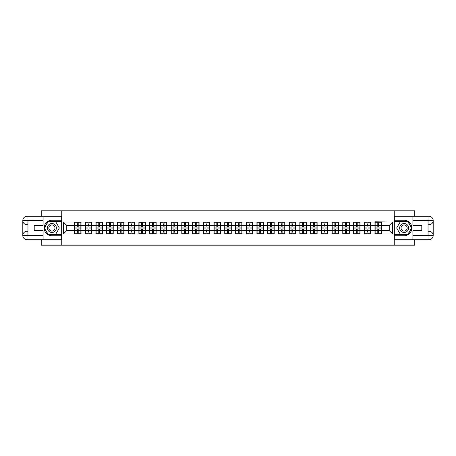 <?xml version="1.0" encoding="UTF-8"?>
<svg xmlns="http://www.w3.org/2000/svg" width="456" height="456" viewBox="0 0 456 456"><rect width="100%" height="100%" fill="white"/><g stroke="black" fill="none" stroke-linecap="round" stroke-linejoin="round"><path stroke-width="0.68" d="M41.234 239.696L41.234 245.197L414.766 245.197L414.766 239.696M414.766 216.304L414.766 210.803L394.263 210.803L394.263 245.197M394.263 210.803L41.234 210.803L41.234 216.304M61.737 245.197L61.737 210.803M389.242 230.548L389.242 225.452L381.507 225.452L381.507 230.548L389.242 230.548L392.684 233.985L392.684 222.015L374.969 221.81L374.969 225.452L370.774 225.452L370.774 230.548L374.969 230.548L374.969 225.452M392.684 233.985L63.316 233.985L63.316 222.015L74.493 222.015L74.493 225.452L66.758 225.452L66.758 230.548L74.493 230.548L74.493 225.452M374.969 222.015L74.493 222.015M374.969 230.548L374.969 233.985M370.774 230.548L370.774 233.985M370.774 222.015L370.774 225.452M360.04 230.548L364.236 230.548L364.236 225.452L360.04 225.452L360.04 233.985M364.236 230.548L364.236 233.985M364.236 222.015L364.236 225.452M360.04 222.015L360.04 225.452M349.313 230.548L353.508 230.548L353.508 225.452L349.313 225.452L349.313 233.985M353.508 230.548L353.508 233.985M353.508 222.015L353.508 225.452M349.313 222.015L349.313 225.452M338.58 230.548L342.775 230.548L342.775 225.452L338.58 225.452L338.58 233.985M342.775 230.548L342.775 233.985M342.775 222.015L342.775 225.452M338.58 222.015L338.58 225.452M327.847 230.548L332.042 230.548L332.042 225.452L327.847 225.452L327.847 233.985M332.042 230.548L332.042 233.985M332.042 222.015L332.042 225.452M327.847 222.015L327.847 225.452M317.119 230.548L321.315 230.548L321.315 225.452L317.119 225.452L317.119 233.985M321.315 230.548L321.315 233.985M321.315 222.015L321.315 225.452M317.119 222.015L317.119 225.452M306.386 230.548L310.582 230.548L310.582 225.452L306.386 225.452L306.386 233.985M310.582 230.548L310.582 233.985M310.582 222.015L310.582 225.452M306.386 222.015L306.386 225.452M295.653 230.548L299.848 230.548L299.848 225.452L295.653 225.452L295.653 233.985M299.848 230.548L299.848 233.985M299.848 222.015L299.848 225.452M295.653 222.015L295.653 225.452M284.926 230.548L289.121 230.548L289.121 225.452L284.926 225.452L284.926 233.985M289.121 230.548L289.121 233.985M289.121 222.015L289.121 225.452M284.926 222.015L284.926 225.452M274.193 230.548L278.388 230.548L278.388 225.452L274.193 225.452L274.193 233.985M278.388 230.548L278.388 233.985M278.388 222.015L278.388 225.452M274.193 222.015L274.193 225.452M263.46 230.548L267.655 230.548L267.655 225.452L263.46 225.452L263.46 233.985M267.655 230.548L267.655 233.985M267.655 222.015L267.655 225.452M263.46 222.015L263.46 225.452M252.732 230.548L256.927 230.548L256.927 225.452L252.732 225.452L252.732 233.985M256.927 230.548L256.927 233.985M256.927 222.015L256.927 225.452M252.732 222.015L252.732 225.452M241.999 230.548L246.194 230.548L246.194 225.452L241.999 225.452L241.999 233.985M246.194 230.548L246.194 233.985M246.194 222.015L246.194 225.452M241.999 222.015L241.999 225.452M231.266 230.548L235.461 230.548L235.461 225.452L231.266 225.452L231.266 233.985M235.461 230.548L235.461 233.985M235.461 222.015L235.461 225.452M231.266 222.015L231.266 225.452M220.539 230.548L224.734 230.548L224.734 225.452L220.539 225.452L220.539 233.985M224.734 230.548L224.734 233.985M224.734 222.015L224.734 225.452M220.539 222.015L220.539 225.452M209.806 230.548L214.001 230.548L214.001 225.452L209.806 225.452L209.806 233.985M214.001 230.548L214.001 233.985M214.001 222.015L214.001 225.452M209.806 222.015L209.806 225.452M199.072 230.548L203.268 230.548L203.268 225.452L199.072 225.452L199.072 233.985M203.268 230.548L203.268 233.985M203.268 222.015L203.268 225.452M199.072 222.015L199.072 225.452M188.345 230.548L192.54 230.548L192.54 225.452L188.345 225.452L188.345 233.985M192.54 230.548L192.54 233.985M192.54 222.015L192.54 225.452M188.345 222.015L188.345 225.452M177.612 230.548L181.807 230.548L181.807 225.452L177.612 225.452L177.612 233.985M181.807 230.548L181.807 233.985M181.807 222.015L181.807 225.452M177.612 222.015L177.612 225.452M166.879 230.548L171.074 230.548L171.074 225.452L166.879 225.452L166.879 233.985M171.074 230.548L171.074 233.985M171.074 222.015L171.074 225.452M166.879 222.015L166.879 225.452M156.151 230.548L160.347 230.548L160.347 225.452L156.151 225.452L156.151 233.985M160.347 230.548L160.347 233.985M160.347 222.015L160.347 225.452M156.151 222.015L156.151 225.452M145.418 230.548L149.614 230.548L149.614 225.452L145.418 225.452L145.418 233.985M149.614 230.548L149.614 233.985M149.614 222.015L149.614 225.452M145.418 222.015L145.418 225.452M134.685 230.548L138.88 230.548L138.88 225.452L134.685 225.452L134.685 233.985M138.88 230.548L138.88 233.985M138.88 222.015L138.88 225.452M134.685 222.015L134.685 225.452M123.958 230.548L128.153 230.548L128.153 225.452L123.958 225.452L123.958 233.985M128.153 230.548L128.153 233.985M128.153 222.015L128.153 225.452M123.958 222.015L123.958 225.452M113.225 230.548L117.42 230.548L117.42 225.452L113.225 225.452L113.225 233.985M117.42 230.548L117.42 233.985M117.42 222.015L117.42 225.452M113.225 222.015L113.225 225.452M102.492 230.548L106.687 230.548L106.687 225.452L102.492 225.452L102.492 233.985M106.687 230.548L106.687 233.985M106.687 222.015L106.687 225.452M102.492 222.015L102.492 225.452M91.764 230.548L95.959 230.548L95.959 225.452L91.764 225.452L91.764 233.985M95.959 230.548L95.959 233.985M95.959 222.015L95.959 225.452M91.764 222.015L91.764 225.452M81.031 230.548L85.226 230.548L85.226 225.452L81.031 225.452L81.031 233.985M85.226 230.548L85.226 233.985M85.226 222.015L85.226 225.452M81.031 222.015L81.031 225.452M74.493 230.548L74.493 233.985M66.758 230.548L63.316 233.985M63.316 222.015L66.758 225.452M381.507 230.548L381.507 233.985M381.507 222.015L381.507 225.452M392.684 222.015L389.242 225.452M80.86 228.929L80.86 234.019L78.21 234.019L78.21 228.929L80.86 228.929L80.86 221.981L78.21 221.981L78.21 222.739L80.86 222.739M74.67 225.56L77.315 225.56L77.315 221.981L74.67 221.981L74.67 228.929L77.315 228.929L77.315 234.019L74.67 234.019L74.67 233.261L77.315 233.261M77.315 224.563L78.21 224.563M78.21 222.841L77.315 222.841M77.315 225.566L78.21 225.566M77.315 225.56L77.315 227.071L74.67 227.071M74.67 222.739L77.315 222.739M77.315 230.434L78.21 230.434M77.315 233.158L78.21 233.158M77.315 231.437L78.21 231.437M74.67 228.929L74.67 233.261M78.21 233.261L80.86 233.261M78.21 222.739L78.21 227.071L80.86 227.071M91.588 228.929L91.588 234.019L88.943 234.019L88.943 228.929L91.588 228.929L91.588 221.981L88.943 221.981L88.943 222.739L91.588 222.739M85.397 225.56L88.048 225.56L88.048 221.981L85.397 221.981L85.397 228.929L88.048 228.929L88.048 234.019L85.397 234.019L85.397 233.261L88.048 233.261M88.048 224.563L88.943 224.563M88.943 222.841L88.048 222.841M88.048 225.566L88.943 225.566M88.048 225.56L88.048 227.071L85.397 227.071M85.397 222.739L88.048 222.739M88.048 230.434L88.943 230.434M88.048 233.158L88.943 233.158M88.048 231.437L88.943 231.437M85.397 228.929L85.397 233.261M88.943 233.261L91.588 233.261M88.943 222.739L88.943 227.071L91.588 227.071M102.321 228.929L102.321 234.019L99.67 234.019L99.67 228.929L102.321 228.929L102.321 221.981L99.67 221.981L99.67 222.739L102.321 222.739M96.13 225.56L98.781 225.56L98.781 221.981L96.13 221.981L96.13 228.929L98.781 228.929L98.781 234.019L96.13 234.019L96.13 233.261L98.781 233.261M98.781 224.563L99.67 224.563M99.67 222.841L98.781 222.841M98.781 225.566L99.67 225.566M98.781 225.56L98.781 227.071L96.13 227.071M96.13 222.739L98.781 222.739M98.781 230.434L99.67 230.434M98.781 233.158L99.67 233.158M98.781 231.437L99.67 231.437M96.13 228.929L96.13 233.261M99.67 233.261L102.321 233.261M99.67 222.739L99.67 227.071L102.321 227.071M113.054 228.929L113.054 234.019L110.403 234.019L110.403 228.929L113.054 228.929L113.054 221.981L110.403 221.981L110.403 222.739L113.054 222.739M106.864 225.56L109.508 225.56L109.508 221.981L106.864 221.981L106.864 228.929L109.508 228.929L109.508 234.019L106.864 234.019L106.864 233.261L109.508 233.261M109.508 224.563L110.403 224.563M110.403 222.841L109.508 222.841M109.508 225.566L110.403 225.566M109.508 225.56L109.508 227.071L106.864 227.071M106.864 222.739L109.508 222.739M109.508 230.434L110.403 230.434M109.508 233.158L110.403 233.158M109.508 231.437L110.403 231.437M106.864 228.929L106.864 233.261M110.403 233.261L113.054 233.261M110.403 222.739L110.403 227.071L113.054 227.071M123.781 228.929L123.781 234.019L121.136 234.019L121.136 228.929L123.781 228.929L123.781 221.981L121.136 221.981L121.136 222.739L123.781 222.739M117.591 225.56L120.241 225.56L120.241 221.981L117.591 221.981L117.591 228.929L120.241 228.929L120.241 234.019L117.591 234.019L117.591 233.261L120.241 233.261M120.241 224.563L121.136 224.563M121.136 222.841L120.241 222.841M120.241 225.566L121.136 225.566M120.241 225.56L120.241 227.071L117.591 227.071M117.591 222.739L120.241 222.739M120.241 230.434L121.136 230.434M120.241 233.158L121.136 233.158M120.241 231.437L121.136 231.437M117.591 228.929L117.591 233.261M121.136 233.261L123.781 233.261M121.136 222.739L121.136 227.071L123.781 227.071M134.514 228.929L134.514 234.019L131.864 234.019L131.864 228.929L134.514 228.929L134.514 221.981L131.864 221.981L131.864 222.739L134.514 222.739M128.324 225.56L130.975 225.56L130.975 221.981L128.324 221.981L128.324 228.929L130.975 228.929L130.975 234.019L128.324 234.019L128.324 233.261L130.975 233.261M130.975 224.563L131.864 224.563M131.864 222.841L130.975 222.841M130.975 225.566L131.864 225.566M130.975 225.56L130.975 227.071L128.324 227.071M128.324 222.739L130.975 222.739M130.975 230.434L131.864 230.434M130.975 233.158L131.864 233.158M130.975 231.437L131.864 231.437M128.324 228.929L128.324 233.261M131.864 233.261L134.514 233.261M131.864 222.739L131.864 227.071L134.514 227.071M49.664 231.87A4.469 4.469 0 0 0 55.769 230.234A4.469 4.469 0 0 0 54.133 224.13A4.469 4.469 0 0 0 48.028 225.766A4.469 4.469 0 0 0 49.664 231.87M50.365 230.65A3.061 3.061 0 0 0 54.549 229.533A3.061 3.061 0 0 0 53.426 225.35A3.061 3.061 0 0 0 49.248 226.467A3.061 3.061 0 0 0 50.365 230.65M48.182 221.57L55.609 221.57L59.326 228L55.609 234.43L48.182 234.43L44.471 228L48.182 221.57M401.867 231.87A4.469 4.469 0 0 0 407.972 230.234A4.469 4.469 0 0 0 406.336 224.13A4.469 4.469 0 0 0 400.231 225.766A4.469 4.469 0 0 0 401.867 231.87M402.574 230.65A3.061 3.061 0 0 0 406.752 229.533A3.061 3.061 0 0 0 405.635 225.35A3.061 3.061 0 0 0 401.451 226.467A3.061 3.061 0 0 0 402.574 230.65M400.391 221.57L407.818 221.57L411.529 228L407.818 234.43L400.391 234.43L396.674 228L400.391 221.57M27.958 224.734L27.029 224.734A4.229 4.229 0 0 1 22.8 220.539A4.229 4.229 0 0 1 27.029 216.304L61.668 216.304L61.668 220.259L51.898 220.259A7.741 7.741 0 0 0 44.158 228A7.741 7.741 0 0 0 51.898 235.741L61.668 235.741L61.668 239.696L27.029 239.696A4.229 4.229 0 0 1 22.8 235.461A4.229 4.229 0 0 1 27.029 231.266L27.958 231.266M61.668 235.741L61.668 220.259M43.092 216.304L43.092 225.56L34.217 225.56L34.217 230.44L43.092 230.44L43.092 239.696M27.029 224.734A4.229 4.229 0 0 1 22.8 220.539L27.029 220.607L27.029 224.734A4.229 4.229 0 0 1 22.8 220.539L22.8 235.461L43.092 235.57M27.029 235.57L27.029 239.696A4.229 4.229 0 0 1 22.8 235.461A4.229 4.229 0 0 1 27.029 231.266L27.029 235.393L27.958 235.393L27.958 220.607L27.029 220.607M61.668 221.359L48.068 221.359L44.232 228L48.068 234.64L61.668 234.64M428.041 231.266L428.971 231.266A4.229 4.229 0 0 1 433.2 235.461A4.229 4.229 0 0 1 428.971 239.696L394.332 239.696L394.332 235.741L404.101 235.741A7.741 7.741 0 0 0 411.842 228A7.741 7.741 0 0 0 404.101 220.259L394.332 220.259L394.332 216.304L428.971 216.304A4.229 4.229 0 0 1 433.2 220.539A4.229 4.229 0 0 1 428.971 224.734L428.041 224.734M394.332 220.259L394.332 235.741M412.908 239.696L412.908 230.44L421.783 230.44L421.783 225.56L412.908 225.56L412.908 216.304M428.971 231.266A4.229 4.229 0 0 1 433.2 235.461L428.971 235.393L428.971 231.266A4.229 4.229 0 0 1 433.2 235.461L433.2 220.539L412.908 220.43M428.971 220.43L428.971 216.304A4.229 4.229 0 0 1 433.2 220.539A4.229 4.229 0 0 1 428.971 224.734L428.971 220.607L428.041 220.607L428.041 235.393L428.971 235.393M394.332 234.64L407.932 234.64L411.768 228L407.932 221.359L394.332 221.359M145.247 228.929L145.247 234.019L142.597 234.019L142.597 228.929L145.247 228.929L145.247 221.981L142.597 221.981L142.597 222.739L145.247 222.739M139.057 225.56L141.702 225.56L141.702 221.981L139.057 221.981L139.057 228.929L141.702 228.929L141.702 234.019L139.057 234.019L139.057 233.261L141.702 233.261M141.702 224.563L142.597 224.563M142.597 222.841L141.702 222.841M141.702 225.566L142.597 225.566M141.702 225.56L141.702 227.071L139.057 227.071M139.057 222.739L141.702 222.739M141.702 230.434L142.597 230.434M141.702 233.158L142.597 233.158M141.702 231.437L142.597 231.437M139.057 228.929L139.057 233.261M142.597 233.261L145.247 233.261M142.597 222.739L142.597 227.071L145.247 227.071M155.975 228.929L155.975 234.019L153.33 234.019L153.33 228.929L155.975 228.929L155.975 221.981L153.33 221.981L153.33 222.739L155.975 222.739M149.785 225.56L152.435 225.56L152.435 221.981L149.785 221.981L149.785 228.929L152.435 228.929L152.435 234.019L149.785 234.019L149.785 233.261L152.435 233.261M152.435 224.563L153.33 224.563M153.33 222.841L152.435 222.841M152.435 225.566L153.33 225.566M152.435 225.56L152.435 227.071L149.785 227.071M149.785 222.739L152.435 222.739M152.435 230.434L153.33 230.434M152.435 233.158L153.33 233.158M152.435 231.437L153.33 231.437M149.785 228.929L149.785 233.261M153.33 233.261L155.975 233.261M153.33 222.739L153.33 227.071L155.975 227.071M166.708 228.929L166.708 234.019L164.057 234.019L164.057 228.929L166.708 228.929L166.708 221.981L164.057 221.981L164.057 222.739L166.708 222.739M160.518 225.56L163.168 225.56L163.168 221.981L160.518 221.981L160.518 228.929L163.168 228.929L163.168 234.019L160.518 234.019L160.518 233.261L163.168 233.261M163.168 224.563L164.057 224.563M164.057 222.841L163.168 222.841M163.168 225.566L164.057 225.566M163.168 225.56L163.168 227.071L160.518 227.071M160.518 222.739L163.168 222.739M163.168 230.434L164.057 230.434M163.168 233.158L164.057 233.158M163.168 231.437L164.057 231.437M160.518 228.929L160.518 233.261M164.057 233.261L166.708 233.261M164.057 222.739L164.057 227.071L166.708 227.071M177.441 228.929L177.441 234.019L174.79 234.019L174.79 228.929L177.441 228.929L177.441 221.981L174.79 221.981L174.79 222.739L177.441 222.739M171.251 225.56L173.896 225.56L173.896 221.981L171.251 221.981L171.251 228.929L173.896 228.929L173.896 234.019L171.251 234.019L171.251 233.261L173.896 233.261M173.896 224.563L174.79 224.563M174.79 222.841L173.896 222.841M173.896 225.566L174.79 225.566M173.896 225.56L173.896 227.071L171.251 227.071M171.251 222.739L173.896 222.739M173.896 230.434L174.79 230.434M173.896 233.158L174.79 233.158M173.896 231.437L174.79 231.437M171.251 228.929L171.251 233.261M174.79 233.261L177.441 233.261M174.79 222.739L174.79 227.071L177.441 227.071M188.168 228.929L188.168 234.019L185.524 234.019L185.524 228.929L188.168 228.929L188.168 221.981L185.524 221.981L185.524 222.739L188.168 222.739M181.978 225.56L184.629 225.56L184.629 221.981L181.978 221.981L181.978 228.929L184.629 228.929L184.629 234.019L181.978 234.019L181.978 233.261L184.629 233.261M184.629 224.563L185.524 224.563M185.524 222.841L184.629 222.841M184.629 225.566L185.524 225.566M184.629 225.56L184.629 227.071L181.978 227.071M181.978 222.739L184.629 222.739M184.629 230.434L185.524 230.434M184.629 233.158L185.524 233.158M184.629 231.437L185.524 231.437M181.978 228.929L181.978 233.261M185.524 233.261L188.168 233.261M185.524 222.739L185.524 227.071L188.168 227.071M198.901 228.929L198.901 234.019L196.251 234.019L196.251 228.929L198.901 228.929L198.901 221.981L196.251 221.981L196.251 222.739L198.901 222.739M192.711 225.56L195.362 225.56L195.362 221.981L192.711 221.981L192.711 228.929L195.362 228.929L195.362 234.019L192.711 234.019L192.711 233.261L195.362 233.261M195.362 224.563L196.251 224.563M196.251 222.841L195.362 222.841M195.362 225.566L196.251 225.566M195.362 225.56L195.362 227.071L192.711 227.071M192.711 222.739L195.362 222.739M195.362 230.434L196.251 230.434M195.362 233.158L196.251 233.158M195.362 231.437L196.251 231.437M192.711 228.929L192.711 233.261M196.251 233.261L198.901 233.261M196.251 222.739L196.251 227.071L198.901 227.071M209.635 228.929L209.635 234.019L206.984 234.019L206.984 228.929L209.635 228.929L209.635 221.981L206.984 221.981L206.984 222.739L209.635 222.739M203.444 225.56L206.089 225.56L206.089 221.981L203.444 221.981L203.444 228.929L206.089 228.929L206.089 234.019L203.444 234.019L203.444 233.261L206.089 233.261M206.089 224.563L206.984 224.563M206.984 222.841L206.089 222.841M206.089 225.566L206.984 225.566M206.089 225.56L206.089 227.071L203.444 227.071M203.444 222.739L206.089 222.739M206.089 230.434L206.984 230.434M206.089 233.158L206.984 233.158M206.089 231.437L206.984 231.437M203.444 228.929L203.444 233.261M206.984 233.261L209.635 233.261M206.984 222.739L206.984 227.071L209.635 227.071M220.362 228.929L220.362 234.019L217.717 234.019L217.717 228.929L220.362 228.929L220.362 221.981L217.717 221.981L217.717 222.739L220.362 222.739M214.172 225.56L216.822 225.56L216.822 221.981L214.172 221.981L214.172 228.929L216.822 228.929L216.822 234.019L214.172 234.019L214.172 233.261L216.822 233.261M216.822 224.563L217.717 224.563M217.717 222.841L216.822 222.841M216.822 225.566L217.717 225.566M216.822 225.56L216.822 227.071L214.172 227.071M214.172 222.739L216.822 222.739M216.822 230.434L217.717 230.434M216.822 233.158L217.717 233.158M216.822 231.437L217.717 231.437M214.172 228.929L214.172 233.261M217.717 233.261L220.362 233.261M217.717 222.739L217.717 227.071L220.362 227.071M231.095 228.929L231.095 234.019L228.445 234.019L228.445 228.929L231.095 228.929L231.095 221.981L228.445 221.981L228.445 222.739L231.095 222.739M224.905 225.56L227.555 225.56L227.555 221.981L224.905 221.981L224.905 228.929L227.555 228.929L227.555 234.019L224.905 234.019L224.905 233.261L227.555 233.261M227.555 224.563L228.445 224.563M228.445 222.841L227.555 222.841M227.555 225.566L228.445 225.566M227.555 225.56L227.555 227.071L224.905 227.071M224.905 222.739L227.555 222.739M227.555 230.434L228.445 230.434M227.555 233.158L228.445 233.158M227.555 231.437L228.445 231.437M224.905 228.929L224.905 233.261M228.445 233.261L231.095 233.261M228.445 222.739L228.445 227.071L231.095 227.071M241.828 228.929L241.828 234.019L239.178 234.019L239.178 228.929L241.828 228.929L241.828 221.981L239.178 221.981L239.178 222.739L241.828 222.739M235.638 225.56L238.283 225.56L238.283 221.981L235.638 221.981L235.638 228.929L238.283 228.929L238.283 234.019L235.638 234.019L235.638 233.261L238.283 233.261M238.283 224.563L239.178 224.563M239.178 222.841L238.283 222.841M238.283 225.566L239.178 225.566M238.283 225.56L238.283 227.071L235.638 227.071M235.638 222.739L238.283 222.739M238.283 230.434L239.178 230.434M238.283 233.158L239.178 233.158M238.283 231.437L239.178 231.437M235.638 228.929L235.638 233.261M239.178 233.261L241.828 233.261M239.178 222.739L239.178 227.071L241.828 227.071M252.556 228.929L252.556 234.019L249.911 234.019L249.911 228.929L252.556 228.929L252.556 221.981L249.911 221.981L249.911 222.739L252.556 222.739M246.365 225.56L249.016 225.56L249.016 221.981L246.365 221.981L246.365 228.929L249.016 228.929L249.016 234.019L246.365 234.019L246.365 233.261L249.016 233.261M249.016 224.563L249.911 224.563M249.911 222.841L249.016 222.841M249.016 225.566L249.911 225.566M249.016 225.56L249.016 227.071L246.365 227.071M246.365 222.739L249.016 222.739M249.016 230.434L249.911 230.434M249.016 233.158L249.911 233.158M249.016 231.437L249.911 231.437M246.365 228.929L246.365 233.261M249.911 233.261L252.556 233.261M249.911 222.739L249.911 227.071L252.556 227.071M263.289 228.929L263.289 234.019L260.638 234.019L260.638 228.929L263.289 228.929L263.289 221.981L260.638 221.981L260.638 222.739L263.289 222.739M257.099 225.56L259.749 225.56L259.749 221.981L257.099 221.981L257.099 228.929L259.749 228.929L259.749 234.019L257.099 234.019L257.099 233.261L259.749 233.261M259.749 224.563L260.638 224.563M260.638 222.841L259.749 222.841M259.749 225.566L260.638 225.566M259.749 225.56L259.749 227.071L257.099 227.071M257.099 222.739L259.749 222.739M259.749 230.434L260.638 230.434M259.749 233.158L260.638 233.158M259.749 231.437L260.638 231.437M257.099 228.929L257.099 233.261M260.638 233.261L263.289 233.261M260.638 222.739L260.638 227.071L263.289 227.071M274.022 228.929L274.022 234.019L271.371 234.019L271.371 228.929L274.022 228.929L274.022 221.981L271.371 221.981L271.371 222.739L274.022 222.739M267.832 225.56L270.476 225.56L270.476 221.981L267.832 221.981L267.832 228.929L270.476 228.929L270.476 234.019L267.832 234.019L267.832 233.261L270.476 233.261M270.476 224.563L271.371 224.563M271.371 222.841L270.476 222.841M270.476 225.566L271.371 225.566M270.476 225.56L270.476 227.071L267.832 227.071M267.832 222.739L270.476 222.739M270.476 230.434L271.371 230.434M270.476 233.158L271.371 233.158M270.476 231.437L271.371 231.437M267.832 228.929L267.832 233.261M271.371 233.261L274.022 233.261M271.371 222.739L271.371 227.071L274.022 227.071M284.749 228.929L284.749 234.019L282.104 234.019L282.104 228.929L284.749 228.929L284.749 221.981L282.104 221.981L282.104 222.739L284.749 222.739M278.559 225.56L281.209 225.56L281.209 221.981L278.559 221.981L278.559 228.929L281.209 228.929L281.209 234.019L278.559 234.019L278.559 233.261L281.209 233.261M281.209 224.563L282.104 224.563M282.104 222.841L281.209 222.841M281.209 225.566L282.104 225.566M281.209 225.56L281.209 227.071L278.559 227.071M278.559 222.739L281.209 222.739M281.209 230.434L282.104 230.434M281.209 233.158L282.104 233.158M281.209 231.437L282.104 231.437M278.559 228.929L278.559 233.261M282.104 233.261L284.749 233.261M282.104 222.739L282.104 227.071L284.749 227.071M295.482 228.929L295.482 234.019L292.832 234.019L292.832 228.929L295.482 228.929L295.482 221.981L292.832 221.981L292.832 222.739L295.482 222.739M289.292 225.56L291.943 225.56L291.943 221.981L289.292 221.981L289.292 228.929L291.943 228.929L291.943 234.019L289.292 234.019L289.292 233.261L291.943 233.261M291.943 224.563L292.832 224.563M292.832 222.841L291.943 222.841M291.943 225.566L292.832 225.566M291.943 225.56L291.943 227.071L289.292 227.071M289.292 222.739L291.943 222.739M291.943 230.434L292.832 230.434M291.943 233.158L292.832 233.158M291.943 231.437L292.832 231.437M289.292 228.929L289.292 233.261M292.832 233.261L295.482 233.261M292.832 222.739L292.832 227.071L295.482 227.071M306.215 228.929L306.215 234.019L303.565 234.019L303.565 228.929L306.215 228.929L306.215 221.981L303.565 221.981L303.565 222.739L306.215 222.739M300.025 225.56L302.67 225.56L302.67 221.981L300.025 221.981L300.025 228.929L302.67 228.929L302.67 234.019L300.025 234.019L300.025 233.261L302.67 233.261M302.67 224.563L303.565 224.563M303.565 222.841L302.67 222.841M302.67 225.566L303.565 225.566M302.67 225.56L302.67 227.071L300.025 227.071M300.025 222.739L302.67 222.739M302.67 230.434L303.565 230.434M302.67 233.158L303.565 233.158M302.67 231.437L303.565 231.437M300.025 228.929L300.025 233.261M303.565 233.261L306.215 233.261M303.565 222.739L303.565 227.071L306.215 227.071M316.943 228.929L316.943 234.019L314.298 234.019L314.298 228.929L316.943 228.929L316.943 221.981L314.298 221.981L314.298 222.739L316.943 222.739M310.753 225.56L313.403 225.56L313.403 221.981L310.753 221.981L310.753 228.929L313.403 228.929L313.403 234.019L310.753 234.019L310.753 233.261L313.403 233.261M313.403 224.563L314.298 224.563M314.298 222.841L313.403 222.841M313.403 225.566L314.298 225.566M313.403 225.56L313.403 227.071L310.753 227.071M310.753 222.739L313.403 222.739M313.403 230.434L314.298 230.434M313.403 233.158L314.298 233.158M313.403 231.437L314.298 231.437M310.753 228.929L310.753 233.261M314.298 233.261L316.943 233.261M314.298 222.739L314.298 227.071L316.943 227.071M327.676 228.929L327.676 234.019L325.025 234.019L325.025 228.929L327.676 228.929L327.676 221.981L325.025 221.981L325.025 222.739L327.676 222.739M321.486 225.56L324.136 225.56L324.136 221.981L321.486 221.981L321.486 228.929L324.136 228.929L324.136 234.019L321.486 234.019L321.486 233.261L324.136 233.261M324.136 224.563L325.025 224.563M325.025 222.841L324.136 222.841M324.136 225.566L325.025 225.566M324.136 225.56L324.136 227.071L321.486 227.071M321.486 222.739L324.136 222.739M324.136 230.434L325.025 230.434M324.136 233.158L325.025 233.158M324.136 231.437L325.025 231.437M321.486 228.929L321.486 233.261M325.025 233.261L327.676 233.261M325.025 222.739L325.025 227.071L327.676 227.071M338.409 228.929L338.409 234.019L335.758 234.019L335.758 228.929L338.409 228.929L338.409 221.981L335.758 221.981L335.758 222.739L338.409 222.739M332.219 225.56L334.864 225.56L334.864 221.981L332.219 221.981L332.219 228.929L334.864 228.929L334.864 234.019L332.219 234.019L332.219 233.261L334.864 233.261M334.864 224.563L335.758 224.563M335.758 222.841L334.864 222.841M334.864 225.566L335.758 225.566M334.864 225.56L334.864 227.071L332.219 227.071M332.219 222.739L334.864 222.739M334.864 230.434L335.758 230.434M334.864 233.158L335.758 233.158M334.864 231.437L335.758 231.437M332.219 228.929L332.219 233.261M335.758 233.261L338.409 233.261M335.758 222.739L335.758 227.071L338.409 227.071M349.136 228.929L349.136 234.019L346.492 234.019L346.492 228.929L349.136 228.929L349.136 221.981L346.492 221.981L346.492 222.739L349.136 222.739M342.946 225.56L345.597 225.56L345.597 221.981L342.946 221.981L342.946 228.929L345.597 228.929L345.597 234.019L342.946 234.019L342.946 233.261L345.597 233.261M345.597 224.563L346.492 224.563M346.492 222.841L345.597 222.841M345.597 225.566L346.492 225.566M345.597 225.56L345.597 227.071L342.946 227.071M342.946 222.739L345.597 222.739M345.597 230.434L346.492 230.434M345.597 233.158L346.492 233.158M345.597 231.437L346.492 231.437M342.946 228.929L342.946 233.261M346.492 233.261L349.136 233.261M346.492 222.739L346.492 227.071L349.136 227.071M359.869 228.929L359.869 234.019L357.219 234.019L357.219 228.929L359.869 228.929L359.869 221.981L357.219 221.981L357.219 222.739L359.869 222.739M353.679 225.56L356.33 225.56L356.33 221.981L353.679 221.981L353.679 228.929L356.33 228.929L356.33 234.019L353.679 234.019L353.679 233.261L356.33 233.261M356.33 224.563L357.219 224.563M357.219 222.841L356.33 222.841M356.33 225.566L357.219 225.566M356.33 225.56L356.33 227.071L353.679 227.071M353.679 222.739L356.33 222.739M356.33 230.434L357.219 230.434M356.33 233.158L357.219 233.158M356.33 231.437L357.219 231.437M353.679 228.929L353.679 233.261M357.219 233.261L359.869 233.261M357.219 222.739L357.219 227.071L359.869 227.071M370.603 228.929L370.603 234.019L367.952 234.019L367.952 228.929L370.603 228.929L370.603 221.981L367.952 221.981L367.952 222.739L370.603 222.739M364.412 225.56L367.057 225.56L367.057 221.981L364.412 221.981L364.412 228.929L367.057 228.929L367.057 234.019L364.412 234.019L364.412 233.261L367.057 233.261M367.057 224.563L367.952 224.563M367.952 222.841L367.057 222.841M367.057 225.566L367.952 225.566M367.057 225.56L367.057 227.071L364.412 227.071M364.412 222.739L367.057 222.739M367.057 230.434L367.952 230.434M367.057 233.158L367.952 233.158M367.057 231.437L367.952 231.437M364.412 228.929L364.412 233.261M367.952 233.261L370.603 233.261M367.952 222.739L367.952 227.071L370.603 227.071M381.33 228.929L381.33 234.019L378.685 234.019L378.685 228.929L381.33 228.929L381.33 221.981L378.685 221.981L378.685 222.739L381.33 222.739M375.14 225.56L377.79 225.56L377.79 221.981L375.14 221.981L375.14 228.929L377.79 228.929L377.79 234.019L375.14 234.019L375.14 233.261L377.79 233.261M377.79 224.563L378.685 224.563M378.685 222.841L377.79 222.841M377.79 225.566L378.685 225.566M377.79 225.56L377.79 227.071L375.14 227.071M375.14 222.739L377.79 222.739M377.79 230.434L378.685 230.434M377.79 233.158L378.685 233.158M377.79 231.437L378.685 231.437M375.14 228.929L375.14 233.261M378.685 233.261L381.33 233.261M378.685 222.739L378.685 227.071L381.33 227.071M74.67 230.44L77.315 230.44M78.21 230.44L80.86 230.44M78.21 225.56L80.86 225.56M85.397 230.44L88.048 230.44M88.943 230.44L91.588 230.44M88.943 225.56L91.588 225.56M96.13 230.44L98.781 230.44M99.67 230.44L102.321 230.44M99.67 225.56L102.321 225.56M106.864 230.44L109.508 230.44M110.403 230.44L113.054 230.44M110.403 225.56L113.054 225.56M117.591 230.44L120.241 230.44M121.136 230.44L123.781 230.44M121.136 225.56L123.781 225.56M128.324 230.44L130.975 230.44M131.864 230.44L134.514 230.44M131.864 225.56L134.514 225.56M43.092 220.43L26.932 220.505M22.8 235.461A4.229 4.229 0 0 1 27.029 231.266M22.8 220.539A4.229 4.229 0 0 1 27.029 216.304L27.029 220.43M412.908 235.57L429.067 235.495M433.2 220.539A4.229 4.229 0 0 1 428.971 224.734M433.2 235.461A4.229 4.229 0 0 1 428.971 239.696L428.971 235.57M139.057 230.44L141.702 230.44M142.597 230.44L145.247 230.44M142.597 225.56L145.247 225.56M149.785 230.44L152.435 230.44M153.33 230.44L155.975 230.44M153.33 225.56L155.975 225.56M160.518 230.44L163.168 230.44M164.057 230.44L166.708 230.44M164.057 225.56L166.708 225.56M171.251 230.44L173.896 230.44M174.79 230.44L177.441 230.44M174.79 225.56L177.441 225.56M181.978 230.44L184.629 230.44M185.524 230.44L188.168 230.44M185.524 225.56L188.168 225.56M192.711 230.44L195.362 230.44M196.251 230.44L198.901 230.44M196.251 225.56L198.901 225.56M203.444 230.44L206.089 230.44M206.984 230.44L209.635 230.44M206.984 225.56L209.635 225.56M214.172 230.44L216.822 230.44M217.717 230.44L220.362 230.44M217.717 225.56L220.362 225.56M224.905 230.44L227.555 230.44M228.445 230.44L231.095 230.44M228.445 225.56L231.095 225.56M235.638 230.44L238.283 230.44M239.178 230.44L241.828 230.44M239.178 225.56L241.828 225.56M246.365 230.44L249.016 230.44M249.911 230.44L252.556 230.44M249.911 225.56L252.556 225.56M257.099 230.44L259.749 230.44M260.638 230.44L263.289 230.44M260.638 225.56L263.289 225.56M267.832 230.44L270.476 230.44M271.371 230.44L274.022 230.44M271.371 225.56L274.022 225.56M278.559 230.44L281.209 230.44M282.104 230.44L284.749 230.44M282.104 225.56L284.749 225.56M289.292 230.44L291.943 230.44M292.832 230.44L295.482 230.44M292.832 225.56L295.482 225.56M300.025 230.44L302.67 230.44M303.565 230.44L306.215 230.44M303.565 225.56L306.215 225.56M310.753 230.44L313.403 230.44M314.298 230.44L316.943 230.44M314.298 225.56L316.943 225.56M321.486 230.44L324.136 230.44M325.025 230.44L327.676 230.44M325.025 225.56L327.676 225.56M332.219 230.44L334.864 230.44M335.758 230.44L338.409 230.44M335.758 225.56L338.409 225.56M342.946 230.44L345.597 230.44M346.492 230.44L349.136 230.44M346.492 225.56L349.136 225.56M353.679 230.44L356.33 230.44M357.219 230.44L359.869 230.44M357.219 225.56L359.869 225.56M364.412 230.44L367.057 230.44M367.952 230.44L370.603 230.44M367.952 225.56L370.603 225.56M375.14 230.44L377.79 230.44M378.685 230.44L381.33 230.44M378.685 225.56L381.33 225.56"/></g></svg>
